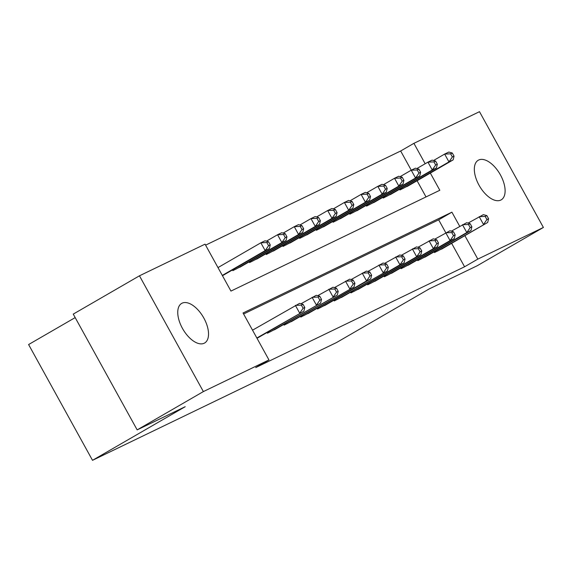 <?xml version="1.0" encoding="UTF-8"?>
<svg xmlns="http://www.w3.org/2000/svg" width="572" height="572" viewBox="0 0 572 572"><rect width="100%" height="100%" fill="white"/><g stroke="black" fill="none" stroke-linecap="round" stroke-linejoin="round"><path stroke-width="0.86" d="M500.779 200.078A22.887 11.848 -120.1 0 1 479.243 185.6A22.887 11.848 -120.1 0 1 478.263 160.239A22.887 11.848 -120.1 0 1 478.664 160.024A22.887 11.848 -120.1 0 1 500.2 174.503A22.887 11.848 -120.1 0 1 501.186 199.864A22.887 11.848 -120.1 0 1 500.779 200.078M204.197 343.236A22.887 11.848 -120.1 0 1 182.661 328.757A22.887 11.848 -120.1 0 1 181.681 303.396A22.887 11.848 -120.1 0 1 182.082 303.181A22.887 11.848 -120.1 0 1 203.618 317.66A22.887 11.848 -120.1 0 1 204.604 343.021A22.887 11.848 -120.1 0 1 204.197 343.236M75.182 317.596L28.6 344.544L92.514 460.324L336.465 342.571L429.15 288.946L477.191 265.758L543.4 227.456L477.82 259.109L464.879 235.664M92.514 460.324L185.206 406.699L137.166 429.887L73.252 314.107L139.461 275.804L205.048 244.151L230.952 291.084L439.818 190.269L430.33 173.087M411.261 170.191L400.665 150.994L205.598 245.152M400.665 150.994L413.906 143.336L479.486 111.676L543.4 227.456M434.127 251.859L434.506 252.552L444.415 247.504M417.417 259.924L417.803 260.618L427.706 255.57M400.707 267.989L401.094 268.683L410.996 263.635M383.998 276.054L384.384 276.748L394.287 271.7M367.288 284.12L367.674 284.813L377.584 279.765M350.579 292.185L350.965 292.878L360.875 287.83M333.869 300.25L334.255 300.943L344.165 295.896M317.16 308.315L317.546 309.009L327.456 303.961M300.45 316.38L300.836 317.074L310.746 312.026M283.741 324.446L284.127 325.139L294.037 320.091M267.038 332.511L267.417 333.204L277.327 328.156M426.018 196.925L417.088 180.745M222.436 275.661L226.069 273.638M232.489 269.927L232.875 270.627L242.778 265.572M249.199 261.862L249.578 262.562L259.488 257.507M265.908 253.796L266.287 254.497L276.197 249.442M282.611 245.731L282.997 246.432L292.907 241.377M299.32 237.666L299.707 238.36L309.616 233.312M316.03 229.601L316.416 230.294L326.326 225.246M332.74 221.536L333.126 222.229L343.036 217.181M349.449 213.47L349.835 214.164L359.745 209.116M366.159 205.405L366.545 206.099L376.455 201.051M382.868 197.34L383.254 198.034L393.157 192.986M399.578 189.275L399.964 189.968L409.867 184.92M459.716 226.326L451.909 212.176L243.05 312.991L268.954 359.924L255.713 367.589L464.578 266.774L451.637 243.329M445.81 232.775L438.667 219.834L243.6 313.992M256.985 338.245L260.618 336.222M137.166 429.887L203.375 391.584L139.461 275.804M464.578 266.774L477.82 259.109M268.954 359.924L203.375 391.584M425.175 163.742L413.906 143.336M438.667 219.834L451.909 212.176M256.849 338.002L303.896 311.182L257.815 337.845M252.531 330.18L299.578 303.36L303.06 304.325L301.387 305.126L303.117 308.258L304.79 307.45L303.06 304.325M303.117 308.258L299.714 313.199L295.395 305.377L301.387 305.126M303.896 311.182L304.79 307.45M223.266 275.261L269.348 248.605L265.172 250.622L260.853 242.8L217.989 267.596M266.845 242.549L260.853 242.8L265.029 240.783L268.511 241.742L266.845 242.549L268.568 245.674L270.241 244.866L268.511 241.742M268.568 245.674L265.172 250.622L222.308 275.418M270.241 244.866L269.348 248.605M270.341 331.796L320.606 303.117L274.524 329.779M300.979 303.753L316.287 295.295L319.769 296.26L318.096 297.061L319.827 300.193L321.5 299.385L319.769 296.26M319.827 300.193L316.423 305.133L312.105 297.311L318.096 297.061M320.606 303.117L321.5 299.385M287.051 323.731L337.308 295.052L291.227 321.714M317.689 295.688L332.99 287.23L336.479 288.195L334.806 288.996L336.536 292.128L338.202 291.32L336.479 288.195M336.536 292.128L333.133 297.068L328.814 289.246L334.806 288.996M337.308 295.052L338.202 291.32M303.761 315.665L354.018 286.987L307.936 313.649M334.398 287.623L349.699 279.165L353.189 280.13L351.515 280.931L353.246 284.062L354.912 283.254L353.189 280.13M353.246 284.062L349.842 289.003L345.524 281.181L351.515 280.931M354.018 286.987L354.912 283.254M320.47 307.6L366.552 280.938L370.727 278.921L324.646 305.584M351.108 279.551L366.409 271.099L369.898 272.065L368.225 272.865L369.955 275.997L371.621 275.189L369.898 272.065M369.955 275.997L366.552 280.938L362.233 273.116L368.225 272.865M370.727 278.921L371.621 275.189M239.975 267.195L286.057 240.54L281.874 242.557L277.556 234.734L266.43 241.169M283.548 234.484L277.556 234.734L281.739 232.718L285.221 233.676L283.548 234.484L285.278 237.609L286.951 236.801L285.221 233.676M285.278 237.609L281.874 242.557L235.8 269.212M286.951 236.801L286.057 240.54M256.685 259.13L302.767 232.475L298.584 234.491L294.265 226.669L283.14 233.104M300.257 226.419L294.265 226.669L298.448 224.653L301.93 225.611L300.257 226.419L301.987 229.544L303.66 228.736L301.93 225.611M301.987 229.544L298.584 234.491L252.502 261.147M303.66 228.736L302.767 232.475M273.395 251.065L319.469 224.41L315.294 226.426L310.975 218.604L299.85 225.039M316.967 218.354L310.975 218.604L315.158 216.581L318.64 217.546L316.967 218.354L318.697 221.478L320.37 220.67L318.64 217.546M318.697 221.478L315.294 226.426L269.212 253.081M320.37 220.67L319.469 224.41M290.097 243L336.179 216.345L332.003 218.361L327.685 210.532L316.559 216.974M333.676 210.289L327.685 210.532L331.86 208.515L335.349 209.481L333.676 210.289L335.406 213.413L337.072 212.605L335.349 209.481M335.406 213.413L332.003 218.361L285.921 245.016M337.072 212.605L336.179 216.345M337.18 299.535L387.437 270.856L341.355 297.519M367.817 271.486L383.118 263.034L386.608 263.999L384.935 264.8L386.658 267.932L388.331 267.124L386.608 263.999M386.658 267.932L383.261 272.873L378.943 265.05L384.935 264.8M387.437 270.856L388.331 267.124M306.807 234.935L352.888 208.28L348.713 210.296L344.394 202.467L333.269 208.909M350.386 202.223L344.394 202.467L348.57 200.45L352.059 201.415L350.386 202.223L352.116 205.348L353.782 204.54L352.059 201.415M352.116 205.348L348.713 210.296L302.631 236.951M353.782 204.54L352.888 208.28M353.889 291.47L399.971 264.807L404.147 262.791L358.065 289.453M384.527 263.42L399.828 254.969L403.31 255.934L401.644 256.735L403.367 259.867L405.04 259.059L403.31 255.934M403.367 259.867L399.971 264.807L395.652 256.985L401.644 256.735M404.147 262.791L405.04 259.059M323.516 226.869L369.598 200.214L365.422 202.231L361.104 194.401L349.978 200.843M367.095 194.158L361.104 194.401L365.279 192.385L368.768 193.35L367.095 194.158L368.826 197.283L370.492 196.475L368.768 193.35M368.826 197.283L365.422 202.231L319.34 228.886M370.492 196.475L369.598 200.214M370.599 283.405L416.681 256.742L420.856 254.726L374.774 281.388M401.237 255.355L416.538 246.904L420.02 247.869L418.354 248.67L420.077 251.802L421.75 250.994L420.02 247.869M420.077 251.802L416.681 256.742L412.362 248.92L418.354 248.67M420.856 254.726L421.75 250.994M340.226 218.804L386.307 192.149L382.132 194.165L377.813 186.336L366.688 192.778M383.805 186.093L377.813 186.336L381.989 184.32L385.478 185.285L383.805 186.093L385.528 189.218L387.201 188.41L385.478 185.285M385.528 189.218L382.132 194.165L336.05 220.821M387.201 188.41L386.307 192.149M387.308 275.339L433.39 248.677L437.566 246.661L391.484 273.323M417.946 247.29L433.247 238.839L436.729 239.804L435.063 240.605L436.786 243.736L438.459 242.928L436.729 239.804M436.786 243.736L433.39 248.677L429.072 240.855L435.063 240.605M437.566 246.661L438.459 242.928M356.935 210.739L403.017 184.084L398.841 186.1L394.523 178.271L383.397 184.713M400.514 178.028L394.523 178.271L398.698 176.255L402.18 177.22L400.514 178.028L402.238 181.152L403.911 180.344L402.18 177.22M402.238 181.152L398.841 186.1L352.76 212.755M403.911 180.344L403.017 184.084M404.018 267.274L450.092 240.612L454.275 238.595L408.193 265.258M434.648 239.225L449.957 230.773L453.439 231.739L451.766 232.539L453.496 235.671L455.169 234.863L453.439 231.739M453.496 235.671L450.092 240.612L445.774 232.79L451.766 232.539M454.275 238.595L455.169 234.863M373.645 202.674L419.726 176.019L415.551 178.035L411.232 170.206L400.107 176.648M417.224 169.955L411.232 170.206L415.408 168.189L418.89 169.155L417.224 169.955L418.947 173.087L420.62 172.279L418.89 169.155M418.947 173.087L415.551 178.035L369.469 204.69M420.62 172.279L419.726 176.019M420.72 259.209L466.802 232.547L470.985 230.53L424.903 257.193M451.358 231.16L466.666 222.708L470.148 223.666L468.475 224.474L470.205 227.606L471.879 226.798L470.148 223.666M470.205 227.606L466.802 232.547L462.483 224.725L468.475 224.474M470.985 230.53L471.879 226.798M390.354 194.609L436.436 167.953L432.26 169.97L427.942 162.141L416.816 168.583M433.933 161.89L427.942 162.141L432.117 160.124L435.599 161.09L433.933 161.89L435.657 165.022L437.33 164.214L435.599 161.09M435.657 165.022L432.26 169.97L386.179 196.625M437.33 164.214L436.436 167.953M437.43 251.144L487.687 222.465L441.613 249.127M468.068 223.094L483.376 214.643L486.858 215.601L485.185 216.409L486.915 219.541L488.588 218.733L486.858 215.601M486.915 219.541L483.512 224.481L479.193 216.659L485.185 216.409M487.687 222.465L488.588 218.733M407.064 186.543L453.146 159.881L448.963 161.905L444.644 154.075L433.519 160.517M450.636 153.825L444.644 154.075L448.827 152.059L452.309 153.024L450.636 153.825L452.366 156.957L454.039 156.149L452.309 153.024M452.366 156.957L448.963 161.905L402.888 188.56M454.039 156.149L453.146 159.881M268.139 332.861L267.725 332.11M284.849 324.796L284.434 324.045M301.551 316.731L301.144 315.98M318.261 308.665L317.846 307.915M233.176 269.526L233.59 270.277M249.885 261.461L250.3 262.212M266.595 253.396L267.01 254.147M283.304 245.331L283.719 246.082M334.97 300.6L334.556 299.85M300.014 237.266L300.422 238.016M351.68 292.535L351.265 291.784M316.716 229.2L317.131 229.951M368.389 284.47L367.975 283.719M333.426 221.135L333.841 221.886M385.099 276.405L384.684 275.654M350.135 213.07L350.55 213.821M401.809 268.339L401.394 267.589M366.845 205.005L367.26 205.756M418.518 260.274L418.103 259.524M383.555 196.94L383.969 197.69M435.228 252.209L434.813 251.458M400.264 188.874L400.679 189.625"/></g></svg>
